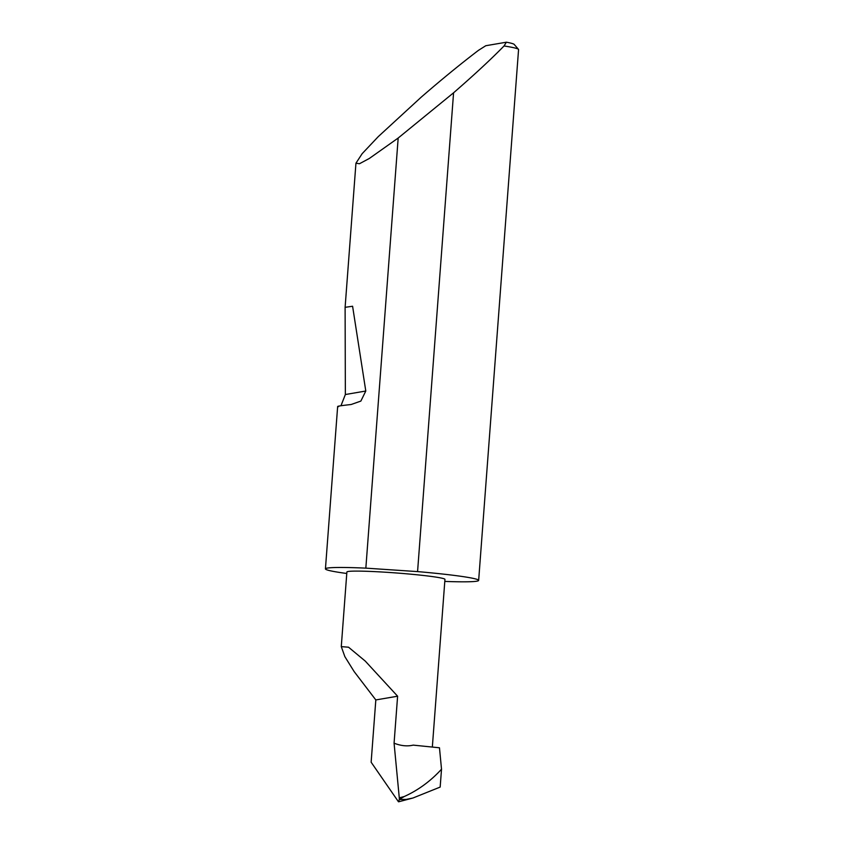 <?xml version="1.0" encoding="UTF-8"?>
<svg xmlns="http://www.w3.org/2000/svg" width="844" height="844" viewBox="0 0 844 844"><rect width="100%" height="100%" fill="white"/><g stroke="black" fill="none" stroke-linecap="round" stroke-linejoin="round"><path stroke-width="1.27" d="M397.608 696.205L365.262 661.095L348.54 647.211L341.282 646.62L344.858 656.643L354.132 671.56L375.823 699.94L397.608 696.205L394.074 743.184L399.286 797.844L404.234 796.536L399.286 799.49L399.286 797.844M341.282 646.62L346.884 572.01A49.163 2.743 4.3 0 1 406.808 573.825A49.163 2.743 4.3 0 1 444.946 579.385L432.339 747.067M340.965 405.742L345.354 394.528L345.112 307.311L352.592 306.256L365.79 391.025L360.873 401.079L351.136 404.508C339.9 405.742 335.722 406.46 338.592 406.65M453.576 92.798L398.178 138.036L369.345 158.45L359.46 163.747L355.946 163.198L362.15 153.682L378.26 136.633L421.135 97.229C441.306 79.737 460.413 64.102 478.464 50.345L485.785 45.724L506.368 42.2A72.215 4.03 4.3 0 1 514.218 44.426L518.459 49.342A76.825 4.283 -175.7 0 0 504.037 45.966C491.535 58.774 475.246 73.913 455.19 91.395L453.576 92.798L417.569 571.599A76.825 4.283 -175.7 0 1 419.067 571.726A76.825 4.283 -175.7 0 1 478.653 580.408A76.825 4.283 -175.7 0 1 444.788 581.421M398.178 138.036L365.842 568.139A76.825 4.283 -175.7 0 0 325.436 568.888A76.825 4.283 -175.7 0 0 346.778 573.477M478.653 580.408L518.564 49.596A76.825 4.283 -175.7 0 0 518.459 49.342M394.074 743.184C400.953 745.885 407.314 746.529 413.191 745.125L439.471 747.784L441.517 769.211L440.167 787.083L412.895 798.034L406.207 799.416L399.286 799.49L398.621 801.8L412.188 798.213M398.41 801.694L371.138 762.216L375.823 699.94M441.517 769.211C430.619 781.111 418.191 790.227 404.234 796.536M365.842 568.139L417.569 571.599M504.037 45.966L506.368 42.2M365.79 391.025L345.354 394.528M355.946 163.198L345.112 307.311M337.653 406.47L325.436 568.888"/></g></svg>
